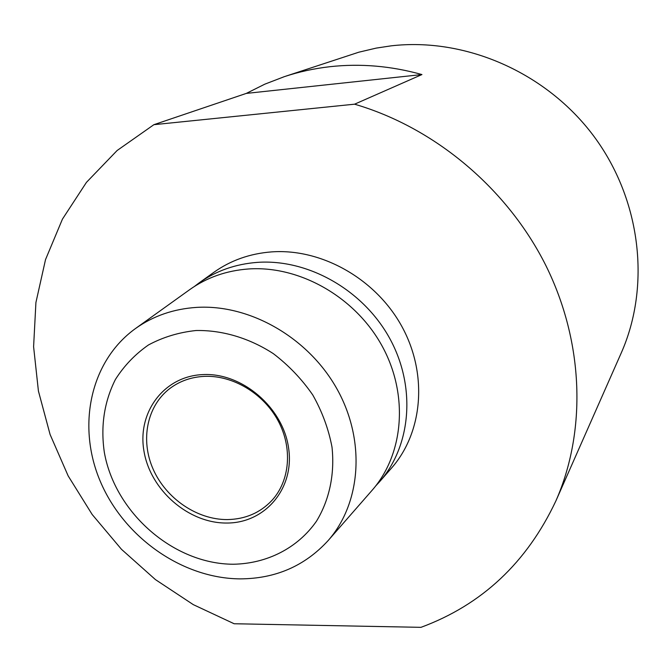 <?xml version="1.0" encoding="UTF-8"?>
<svg xmlns="http://www.w3.org/2000/svg" width="672" height="672" viewBox="0 0 672 672"><rect width="100%" height="100%" fill="white"/><g stroke="black" fill="none" stroke-linecap="round" stroke-linejoin="round"><path stroke-width="1.01" d="M203.078 374.581C242.172 372.557 283.072 407.56 288.607 448.123C294.731 488.67 264.961 523.261 226.716 523.034C188.546 523.387 150.503 490.283 144.01 451.374C136.962 412.499 163.884 376.009 203.078 374.581M204.515 376.354C232.873 375.152 263.407 393.414 278.074 420.689C292.782 447.938 289.951 480.799 271.933 500.413C260.106 512.879 245.221 519.263 227.296 519.582C197.081 519.758 166.085 498.565 153.166 469.241C140.162 439.95 146.924 405.728 170.117 388.298C179.995 380.965 191.461 376.984 204.515 376.354M233.276 564.236C173.611 564.094 114.92 512.803 104.32 452.273C100.531 426.073 104.21 401.831 115.366 379.546C124.043 365.812 135.089 354.278 148.487 344.946C163.002 337.151 178.861 332.338 196.064 330.515C222.34 330.036 249.354 338.066 273.37 353.674C288.658 365.333 301.787 379.092 312.757 394.951C322.174 411.642 328.591 429.047 332.01 447.149C334.883 474.247 329.356 500.052 316.462 521.22C297.637 548.184 266.876 563.682 233.276 564.236M239.803 578.878C182.221 578.306 124.37 537.583 100.565 482.017C76.625 426.544 89.922 361.36 135.458 328.558C153.174 315.941 173.611 308.885 196.77 307.381C250.127 304.156 308.717 337.856 337.235 389.416C365.862 440.95 361.057 503.219 328.07 540.649C304.769 566.051 275.352 578.794 239.803 578.878M194.41 286.457L198.971 282.996C215.981 270.883 235.494 264.012 257.494 262.366C308.188 258.812 363.266 290.052 389.743 338.461C416.312 386.854 411.197 445.847 379.52 481.807L375.64 486.016M198.971 282.996L213.772 272.378C230.614 260.392 249.9 253.562 271.631 251.891C321.686 248.27 375.942 278.947 401.948 326.626C428.047 374.279 422.864 432.491 391.516 468.09L379.52 481.807M246.296 93.408L264.818 84.168L284.323 76.658C299.023 71.795 314.269 68.468 330.044 66.688C360.452 63.336 391.079 65.957 421.94 74.558L246.296 93.408L153.888 124.681L117.138 150.494L86.444 182.364L62.437 219.131L45.528 259.585L35.918 302.518L33.6 346.718L38.422 391.062L50.081 434.473L68.174 475.927L92.182 514.508L121.498 549.335L155.459 579.617L193.284 604.632L234.142 623.75L420.974 627.337C481.807 604.85 526.772 562.724 555.87 500.959L621.188 353.086C650.857 286.238 641.298 200.063 593.779 136.139C546.21 72.274 465.2 37.22 391.045 45.856L376.202 48.107L358.806 52.206L284.323 76.658M135.458 328.558L189.655 289.674C206.774 277.494 226.422 270.589 248.598 268.968C299.687 265.448 355.286 297.049 382.057 345.929C408.929 394.775 403.847 454.255 371.977 490.442L328.07 540.649M555.87 500.959C586.471 431.542 584.186 342.997 545.95 265.692C507.436 188.572 434.666 127.554 354.581 104.185L421.94 74.558M354.581 104.185L153.888 124.681"/></g></svg>
